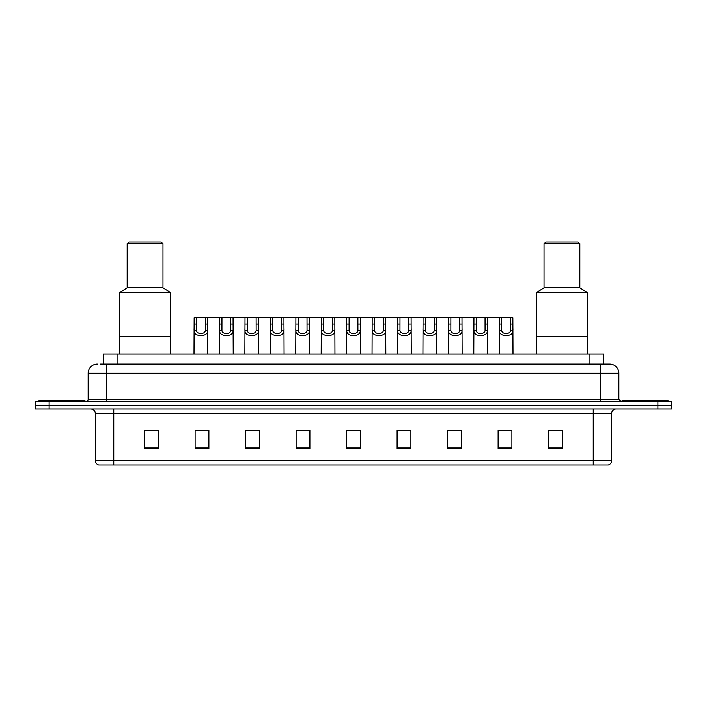 <?xml version="1.0" encoding="UTF-8"?>
<svg xmlns="http://www.w3.org/2000/svg" width="707" height="707" viewBox="0 0 707 707"><rect width="100%" height="100%" fill="white"/><g stroke="black" fill="none" stroke-linecap="round" stroke-linejoin="round"><path stroke-width="1.06" d="M100.544 364.061L106.51 364.061L100.544 364.061L103.302 364.061L103.302 353.96L603.698 353.96L603.698 364.061M97.327 364.061A9.182 9.182 0 0 0 88.145 373.243L88.145 399.411A2.298 2.298 0 0 1 85.847 401.709M618.855 373.243L106.51 373.243L106.51 364.061L609.673 364.061A9.182 9.182 0 0 1 618.855 373.243L618.855 399.411L621.153 401.709M49.119 401.709L35.35 401.709L35.35 405.376L49.119 405.376L35.35 405.376L35.35 409.053L49.119 409.053L49.119 405.376L657.881 405.376L49.119 405.376L49.119 401.709L657.881 401.709L657.881 405.376L671.65 405.376L657.881 405.376L657.881 409.053L49.119 409.053M671.65 401.709L671.65 405.376L671.65 401.709L657.881 401.709M609.531 364.061L606.456 364.061M608.064 465.056L98.936 465.056M98.706 465.056A4.587 4.587 0 0 1 95.401 460.655L113.765 460.655L113.765 465.056L593.235 465.056L593.235 460.655L611.599 460.655L611.599 413.639A4.587 4.587 0 0 1 616.195 409.053M95.401 460.655L95.401 413.639C95.127 410.855 93.598 409.326 90.805 409.053M562.383 448.574L562.383 430.21L548.614 430.21L548.614 448.574L562.383 448.574M511.886 448.574L511.886 430.21L498.117 430.21L498.117 448.574L511.886 448.574M461.388 448.574L461.388 430.21L447.611 430.21L447.611 448.574L461.388 448.574M410.891 448.574L410.891 430.21L397.113 430.21L397.113 448.574L410.891 448.574M158.386 448.574L158.386 430.21L144.617 430.21L144.617 448.574L158.386 448.574M208.883 448.574L208.883 430.21L195.114 430.21L195.114 448.574L208.883 448.574M259.389 448.574L259.389 430.21L245.612 430.21L245.612 448.574L259.389 448.574M309.887 448.574L309.887 430.21L296.109 430.21L296.109 448.574L309.887 448.574M360.384 448.574L360.384 430.21L346.616 430.21L346.616 448.574L360.384 448.574M671.65 409.053L671.65 405.376L671.65 409.053L657.881 409.053M593.235 465.056L607.932 465.056M451.791 430.307L458.675 430.307M502.659 430.307L509.544 430.307M299.194 430.307L306.078 430.307M248.325 430.307L255.209 430.307M197.456 430.307L204.341 430.307M400.922 430.307L407.806 430.307M350.053 430.307L356.947 430.307M158.386 430.307L144.617 430.307M562.383 430.307L548.614 430.307M84.928 401.709L84.928 400.33L39.026 400.33L39.026 401.709M170.325 353.96L170.325 292.442L119.819 292.442L119.819 336.514L170.325 336.514L119.819 336.514L119.819 353.96M170.325 292.442L162.981 287.846L127.172 287.846L119.819 292.442M162.981 287.846L162.981 243.774L127.172 243.774L127.172 287.846M162.981 243.774L161.143 241.944L129.001 241.944L127.172 243.774M667.974 401.709L667.974 400.33L622.072 400.33L622.072 401.709M587.181 353.96L587.181 292.442L536.675 292.442L536.675 336.514L587.181 336.514L536.675 336.514L536.675 353.96M587.181 292.442L579.828 287.846L544.019 287.846L536.675 292.442M579.828 287.846L579.828 243.774L544.019 243.774L544.019 287.846M579.828 243.774L577.999 241.944L545.857 241.944L544.019 243.774M196.519 317.69L196.502 330.478C196.661 334.552 205.136 334.552 205.295 330.478L205.277 317.69L194.151 317.69L194.01 353.96M205.277 317.69L207.646 317.69L207.787 353.96M207.787 328.826L207.655 330.478C208.212 337.319 193.585 337.319 194.142 330.478L194.01 328.826M221.954 317.69L221.936 330.478C222.095 334.552 230.57 334.552 230.729 330.478L230.712 317.69L219.585 317.69L219.444 353.96M230.712 317.69L233.08 317.69L233.222 353.96M233.222 328.826L233.089 330.478C233.646 337.319 219.02 337.319 219.568 330.478L219.444 328.826M247.388 317.69L247.362 330.478C247.53 334.552 256.005 334.552 256.164 330.478L256.146 317.69L245.02 317.69L244.878 353.96M256.146 317.69L258.515 317.69L258.656 353.96M258.656 328.826L258.523 330.478C259.071 337.319 244.454 337.319 245.002 330.478L244.878 328.826M272.822 317.69L272.796 330.478C272.964 334.552 281.439 334.552 281.598 330.478L281.58 317.69L270.454 317.69L270.313 353.96M281.58 317.69L283.949 317.69L284.081 353.96M284.081 328.826L283.958 330.478C284.506 337.319 269.888 337.319 270.436 330.478L270.313 328.826M298.257 317.69L298.23 330.478C298.389 334.552 306.873 334.552 307.032 330.478L307.015 317.69L295.888 317.69L295.747 353.96M307.015 317.69L309.383 317.69L309.516 353.96M309.516 328.826L309.392 330.478C309.94 337.319 295.323 337.319 295.871 330.478L295.747 328.826M323.691 317.69L323.665 330.478C323.824 334.552 332.308 334.552 332.467 330.478L332.449 317.69L321.323 317.69L321.181 353.96M332.449 317.69L334.818 317.69L334.95 353.96M334.95 328.826L334.826 330.478C335.374 337.319 320.757 337.319 321.305 330.478L321.181 328.826M349.117 317.69L349.099 330.478C349.258 334.552 357.742 334.552 357.901 330.478L357.883 317.69L346.757 317.69L346.616 353.96M357.883 317.69L360.243 317.69L360.384 353.96M360.384 328.826L360.261 330.478C360.809 337.319 346.191 337.319 346.739 330.478L346.616 328.826M374.551 317.69L374.533 330.478C374.692 334.552 383.176 334.552 383.335 330.478L383.309 317.69L372.182 317.69L372.05 353.96M383.309 317.69L385.677 317.69L385.819 353.96M385.819 328.826L385.695 330.478C386.243 337.319 371.626 337.319 372.174 330.478L372.05 328.826M399.985 317.69L399.968 330.478C400.127 334.552 408.611 334.552 408.77 330.478L408.743 317.69L397.617 317.69L397.484 353.96M408.743 317.69L411.112 317.69L411.253 353.96M411.253 328.826L411.129 330.478C411.677 337.319 397.06 337.319 397.608 330.478L397.484 328.826M425.42 317.69L425.402 330.478C425.561 334.552 434.036 334.552 434.204 330.478L434.178 317.69L423.051 317.69L422.919 353.96M434.178 317.69L436.546 317.69L436.687 353.96M436.687 328.826L436.564 330.478C437.112 337.319 422.494 337.319 423.042 330.478L422.919 328.826M450.854 317.69L450.836 330.478C450.995 334.552 459.47 334.552 459.638 330.478L459.612 317.69L448.485 317.69L448.344 353.96M459.612 317.69L461.98 317.69L462.122 353.96M462.122 328.826L461.998 330.478C462.546 337.319 447.929 337.319 448.477 330.478L448.344 328.826M476.288 317.69L476.271 330.478C476.43 334.552 484.905 334.552 485.064 330.478L485.046 317.69L473.92 317.69L473.778 353.96M485.046 317.69L487.415 317.69L487.556 353.96M487.556 328.826L487.432 330.478C487.98 337.319 473.354 337.319 473.911 330.478L473.778 328.826M501.723 317.69L501.705 330.478C501.864 334.552 510.339 334.552 510.498 330.478L510.481 317.69L499.354 317.69L499.213 353.96M510.481 317.69L512.849 317.69L512.99 353.96M512.99 328.826L512.858 330.478C513.415 337.319 498.788 337.319 499.345 330.478L499.213 328.826M207.646 317.69L219.585 317.69M233.08 317.69L245.02 317.69M258.515 317.69L270.454 317.69M283.949 317.69L295.888 317.69M309.383 317.69L321.323 317.69M334.818 317.69L346.757 317.69M360.243 317.69L372.182 317.69M385.677 317.69L397.617 317.69M411.112 317.69L423.051 317.69M436.546 317.69L448.485 317.69M461.98 317.69L473.92 317.69M487.415 317.69L499.354 317.69M117.079 364.061L117.079 353.96M589.921 364.061L589.921 353.96M106.51 401.709L106.51 373.243L88.145 373.243M88.145 399.411L618.855 399.411M600.49 364.061L600.49 401.709M593.235 409.053L593.235 413.639L95.401 413.639M611.599 413.639L593.235 413.639L593.235 460.655L113.765 460.655L113.765 409.053M360.384 447.938L346.616 447.938M309.887 447.938L296.109 447.938M259.389 447.938L245.612 447.938M208.883 447.938L195.114 447.938M158.386 447.938L144.617 447.938M410.891 447.938L397.113 447.938M461.388 447.938L447.611 447.938M511.886 447.938L498.117 447.938M562.383 447.938L548.614 447.938M207.655 330.478L205.295 330.478M196.502 330.478L194.142 330.478M196.519 323.992L194.151 323.992M207.646 323.992L205.277 323.992M233.089 330.478L230.729 330.478M221.936 330.478L219.568 330.478M221.954 323.992L219.585 323.992M233.08 323.992L230.712 323.992M258.523 330.478L256.164 330.478M247.362 330.478L245.002 330.478M247.388 323.992L245.02 323.992M258.515 323.992L256.146 323.992M283.958 330.478L281.598 330.478M272.796 330.478L270.436 330.478M272.822 323.992L270.454 323.992M283.949 323.992L281.58 323.992M309.392 330.478L307.032 330.478M298.23 330.478L295.871 330.478M298.257 323.992L295.888 323.992M309.383 323.992L307.015 323.992M334.826 330.478L332.467 330.478M323.665 330.478L321.305 330.478M323.691 323.992L321.323 323.992M334.818 323.992L332.449 323.992M360.261 330.478L357.901 330.478M349.099 330.478L346.739 330.478M349.117 323.992L346.757 323.992M360.243 323.992L357.883 323.992M385.695 330.478L383.335 330.478M374.533 330.478L372.174 330.478M374.551 323.992L372.182 323.992M385.677 323.992L383.309 323.992M411.129 330.478L408.77 330.478M399.968 330.478L397.608 330.478M399.985 323.992L397.617 323.992M411.112 323.992L408.743 323.992M436.564 330.478L434.204 330.478M425.402 330.478L423.042 330.478M425.42 323.992L423.051 323.992M436.546 323.992L434.178 323.992M461.998 330.478L459.638 330.478M450.836 330.478L448.477 330.478M450.854 323.992L448.485 323.992M461.98 323.992L459.612 323.992M487.432 330.478L485.064 330.478M476.271 330.478L473.911 330.478M476.288 323.992L473.92 323.992M487.415 323.992L485.046 323.992M512.858 330.478L510.498 330.478M501.705 330.478L499.345 330.478M501.723 323.992L499.354 323.992M512.849 323.992L510.481 323.992M608.294 465.056C610.371 464.322 611.475 462.855 611.599 460.655"/></g></svg>
